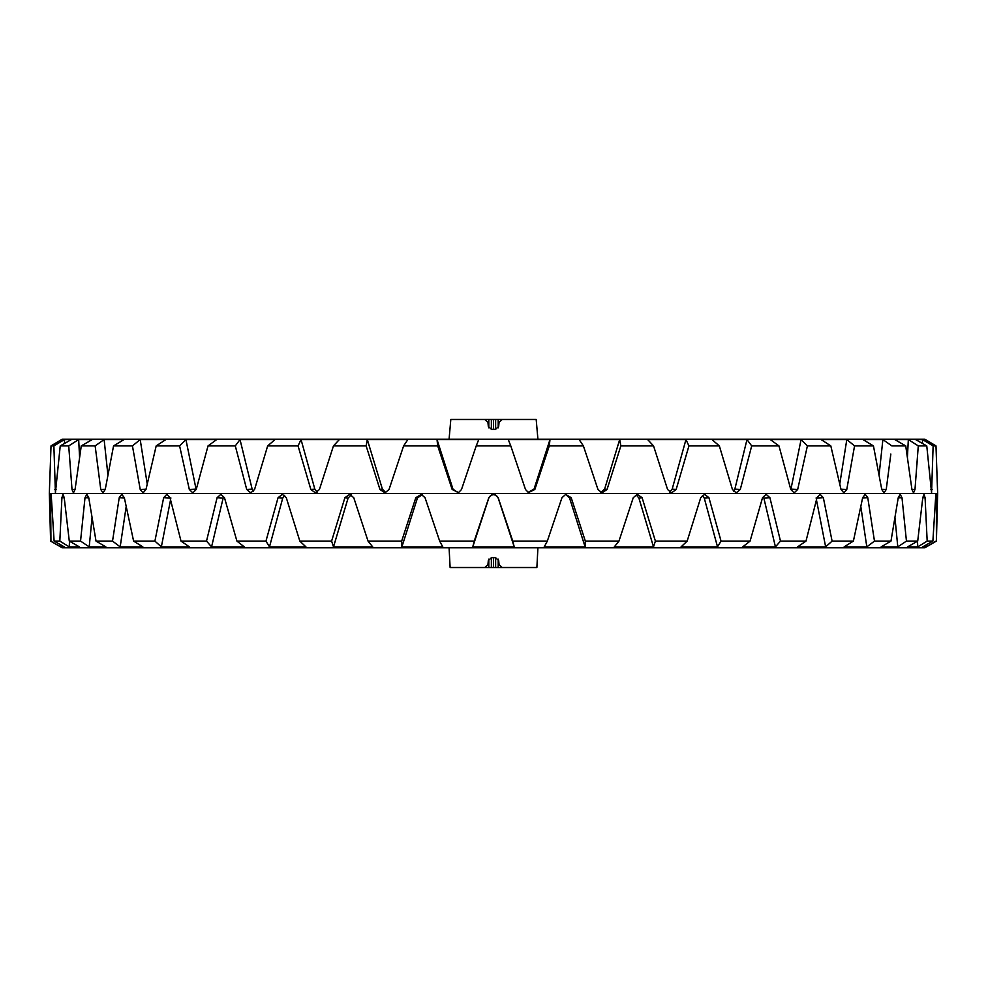 <?xml version="1.0" encoding="UTF-8"?>
<svg xmlns="http://www.w3.org/2000/svg" width="987" height="987" viewBox="0 0 987 987"><rect width="100%" height="100%" fill="white"/><g stroke="black" fill="none" stroke-linecap="round" stroke-linejoin="round"><path stroke-width="1.48" d="M468.825 567.525L450.121 567.525L484.802 567.525L487.948 564.638L488.318 560.542L491.464 557.655L495.536 557.655L498.682 560.542L499.052 564.638L502.198 567.525L536.879 567.525L537.915 547.785M450.121 567.525L449.085 547.785M518.175 419.475L536.188 419.475L502.198 419.475L499.052 422.362L498.682 426.458L495.536 429.345L491.464 429.345L488.318 426.458L487.948 422.362L484.802 419.475L450.812 419.475L449.085 439.215M536.188 419.475L537.915 439.215M102.956 547.785L110.976 547.785M536.879 567.525L518.175 567.525M513.474 567.525L498.201 567.525L498.201 559.111M495.634 557.655L495.634 567.525L498.201 567.525M495.634 567.525L491.366 567.525L491.366 557.655M488.799 559.111L488.799 567.525L491.366 567.525M488.799 567.525L473.526 567.525M551.893 439.215L551.227 439.215M821.665 439.215L828.698 439.215M433.453 439.215L432.787 439.215M473.526 419.475L488.799 419.475L488.799 427.889M498.201 427.889L498.201 419.475L513.474 419.475M491.366 429.345L491.366 419.475L488.799 419.475M491.366 419.475L495.634 419.475L495.634 429.345M498.201 419.475L495.634 419.475M493.5 419.475L493.5 429.345M493.5 557.655L493.5 567.525M108.607 547.785L105.004 547.785M102.451 547.785L418.599 547.785M53.878 445.902L64.525 439.56L71.409 439.56L60.232 445.902L55.42 492.871L53.878 445.902L51.016 445.902L49.473 489.503L51.016 445.902L62.169 439.215L924.831 439.215L925.436 439.857M60.232 445.902L68.72 445.902L78.664 439.56L92.247 439.56L81.267 445.902L95.147 445.902L104.116 439.56L124.041 439.56L113.554 445.902L132.443 445.902L140.191 439.56L165.902 439.56L156.193 445.902L179.597 445.902L185.914 439.56L216.708 439.56L208.035 445.902L235.301 445.902L240.014 439.56L275.052 439.56L267.662 445.902L298.062 445.902L301.035 439.56L339.368 439.56L333.458 445.902L366.14 445.902L367.3 439.56L407.878 439.56L403.621 445.902L437.697 445.902L437.019 439.56L478.732 439.56L476.227 445.902L510.772 445.902L508.268 439.56L549.981 439.56L549.303 445.902L583.379 445.902L579.122 439.56L619.7 439.56L620.86 445.902L653.542 445.902L647.632 439.56L685.965 439.56L688.938 445.902L719.338 445.902L711.948 439.56L746.986 439.56L751.699 445.902L778.965 445.902L770.292 439.56L801.086 439.56L807.403 445.902L830.807 445.902L821.098 439.56L846.809 439.56L854.557 445.902L873.446 445.902L862.959 439.56L882.884 439.56L891.853 445.902L905.733 445.902L894.753 439.56L908.336 439.56L918.28 445.902L926.768 445.902L915.591 439.56L922.475 439.56L933.122 445.902L935.984 445.902L925.424 439.56M936.058 541.098L926.114 546.884L922.697 546.884L932.888 541.098L935.614 497.695C936.009 493.303 936.268 493.303 936.379 497.695L936.404 541.098L924.831 547.785L62.169 547.785L50.596 541.098L49.35 493.5L937.65 493.5L935.984 445.902L924.918 439.56M932.888 541.098L927.175 541.098L917.737 546.884L907.571 546.884L917.713 541.098L906.448 541.098L897.788 546.884L881.144 546.884L890.977 541.098L874.47 541.098L866.82 546.884L844.144 546.884L853.397 541.098L832.09 541.098L825.65 546.884L797.582 546.884L805.997 541.098L780.483 541.098L775.437 546.884L742.717 546.884L750.083 541.098L721.041 541.098L717.524 546.884L681.067 546.884L687.162 541.098L655.393 541.098L653.505 546.884L614.296 546.884L618.96 541.098L585.328 541.098L585.118 546.884L544.219 546.884L547.329 541.098L512.759 541.098L514.227 546.884L472.773 546.884L474.241 541.098L439.671 541.098L442.781 546.884L401.882 546.884L401.672 541.098L368.04 541.098L372.704 546.884L333.495 546.884L331.607 541.098L299.838 541.098L305.933 546.884L269.476 546.884L265.959 541.098L236.917 541.098L244.282 546.884L211.563 546.884L206.517 541.098L181.003 541.098L189.418 546.884L161.35 546.884L154.91 541.098L133.603 541.098L142.856 546.884L120.18 546.884L112.53 541.098L96.023 541.098L105.856 546.884L89.212 546.884L80.552 541.098L69.287 541.098L79.429 546.884L69.263 546.884L59.825 541.098L54.112 541.098L64.303 546.884L60.886 546.884L50.596 541.098M49.473 489.503L49.35 493.5M933.122 445.902L931.568 492.871L926.768 445.902M918.28 445.902L914.986 489.503L913.543 492.871L911.939 489.503L905.733 445.902M890.842 454.02L886.227 489.503L884.056 492.871L881.773 489.503L873.446 445.902M854.557 445.902L846.772 489.503L843.897 492.871L841.023 489.503L830.807 445.902M807.403 445.902L797.669 489.503L794.165 492.858L790.784 489.503L778.965 445.902M751.699 445.902L740.275 489.503L736.203 492.858L732.44 489.503L719.338 445.902M688.938 445.902L676.144 489.503L671.567 492.858L667.582 489.503L653.542 445.902M620.86 445.902L607.03 489.503L601.934 492.834L597.974 489.503L583.379 445.902M549.303 445.902L534.831 489.503L528.452 492.55L525.503 489.503L510.772 445.902M476.227 445.902L461.497 489.503L458.573 492.55L452.169 489.503L437.697 445.902M403.621 445.902L389.026 489.503L385.053 492.834L379.97 489.503L366.14 445.902M333.458 445.902L319.418 489.503L315.408 492.858L310.856 489.503L298.062 445.902M267.662 445.902L254.56 489.503L250.772 492.858L246.725 489.503L235.301 445.902M208.035 445.902L196.216 489.503L192.81 492.871L189.331 489.503L179.597 445.902M156.193 445.902L145.977 489.503L143.078 492.871L140.228 489.503L132.443 445.902M113.554 445.902L105.227 489.503L102.932 492.871L100.773 489.503L95.147 445.902L102.216 440.893M81.267 445.902L75.061 489.503L73.445 492.871L72.014 489.503L68.72 445.902M936.404 541.098L937.65 493.5M50.621 497.695L51.386 497.719C50.991 493.303 50.732 493.303 50.621 497.695L50.942 541.098L50.621 497.695C50.732 493.303 50.991 493.303 51.386 497.695L54.112 541.098M59.825 541.098L61.922 497.695L62.971 494.327L64.217 497.695L69.287 541.098M80.552 541.098L85.005 497.695L86.794 494.327L88.756 497.695L96.023 541.098M112.53 541.098L119.23 497.695L121.734 494.327L124.337 497.695L133.603 541.098M154.91 541.098L163.657 497.695L166.828 494.327L169.998 497.695L181.003 541.098M206.517 541.098L217.091 497.695L220.854 494.339L224.468 497.695L236.917 541.098M265.959 541.098L278.063 497.695L282.356 494.339L286.279 497.695L299.838 541.098M331.607 541.098L344.907 497.695L349.706 494.351L353.753 497.695L368.04 541.098M401.672 541.098L415.811 497.695L421.289 494.413L425.027 497.695L439.671 541.098M474.241 541.098L488.824 497.695C491.933 493.303 495.055 493.303 498.176 497.695L512.759 541.098M547.329 541.098L561.973 497.695L565.699 494.413L571.189 497.695L585.328 541.098M618.96 541.098L633.247 497.695L637.269 494.351L642.093 497.695L655.393 541.098M687.162 541.098L700.721 497.695L704.619 494.339L708.937 497.695L721.041 541.098M750.083 541.098L762.532 497.695L766.122 494.339L769.909 497.695L780.483 541.098M805.997 541.098L817.002 497.695L820.148 494.327L823.343 497.695L832.09 541.098M853.397 541.098L862.663 497.695L865.241 494.327L867.77 497.695L874.47 541.098M890.977 541.098L898.244 497.695L900.181 494.327L901.995 497.695L906.448 541.098M917.713 541.098L922.783 497.695L924.029 494.327L925.078 497.695L927.175 541.098M935.614 497.695C936.009 493.303 936.268 493.303 936.379 497.695L935.614 497.719L936.379 497.695M79.589 457.413L78.664 439.56L70.854 444.532M64.5 443.471L64.525 439.56L61.996 441.066M916.923 464.618L917.503 456.87M922.5 443.471L922.475 439.56M907.411 457.413L908.336 439.56M879.072 475.105L882.884 439.56M839.764 484.037L846.809 439.56M797.669 489.503L790.932 489.157L801.086 439.56M733.526 491.489L734.834 489.157L746.986 439.56M669.618 492.192L672.159 489.157L685.965 439.56M600.725 492.501L604.599 489.157L619.7 439.56M528.008 492.365L534.016 489.157L549.981 439.56M437.019 439.56L452.984 489.157L457.894 492.55M367.3 439.56L382.401 489.157L385.572 492.353M301.035 439.56L314.841 489.157L317.172 492.094M240.014 439.56L252.166 489.157L253.474 491.489M185.914 439.56L196.068 489.157L189.331 489.503M140.191 439.56L147.236 484.037M104.116 439.56L107.928 475.105M60.849 544.923L60.886 546.884M69.485 541.221L69.263 546.884M92.038 517.595L89.212 546.884M126.188 506.479L120.18 546.884M170.541 499.903L161.35 546.884M217.091 497.695L223.148 498.04L211.563 546.884M284.7 495.289L282.751 498.04L269.476 546.884M351.31 494.808L348.103 498.04L333.495 546.884M422.115 494.647L417.427 498.04L401.882 546.884M514.227 546.884L498.188 498.04C495.067 493.599 491.945 493.599 488.812 498.04L472.773 546.884M585.118 546.884L569.573 498.04L566.094 494.783M653.505 546.884L638.897 498.04L636.393 495.067M717.524 546.884L704.249 498.04L702.485 495.412M775.437 546.884L763.852 498.04L769.909 497.695M825.65 546.884L816.459 499.903M866.82 546.884L860.812 506.479M897.788 546.884L894.962 517.595M917.737 546.884L917.515 541.221M926.114 546.884L926.151 544.923M56.308 489.453L54.766 489.503M75.074 489.392L72.014 489.503M105.251 489.33L100.773 489.503M146.039 489.256L140.228 489.503M252.166 489.157L246.725 489.503M314.841 489.157L310.856 489.503M382.401 489.157L379.97 489.503M452.984 489.157L452.169 489.503M534.831 489.503L534.016 489.157M607.03 489.503L604.599 489.157M676.144 489.503L672.159 489.157M740.275 489.503L734.834 489.157M846.772 489.503L840.961 489.256M886.227 489.503L881.749 489.33M914.986 489.503L911.926 489.392M932.234 489.503L930.692 489.453M922.771 497.769L925.078 497.695L922.771 497.769M898.219 497.83L901.995 497.695M862.613 497.904L867.77 497.695M816.076 498.04L823.343 497.695M704.249 498.04L708.937 497.695M638.897 498.04L642.093 497.695M569.573 498.04L571.189 497.695M415.811 497.695L417.427 498.04M344.907 497.695L348.103 498.04M278.063 497.695L282.751 498.04M163.657 497.695L170.924 498.04M119.23 497.695L124.387 497.904M85.005 497.695L88.781 497.83M61.922 497.695L64.229 497.769"/></g></svg>
